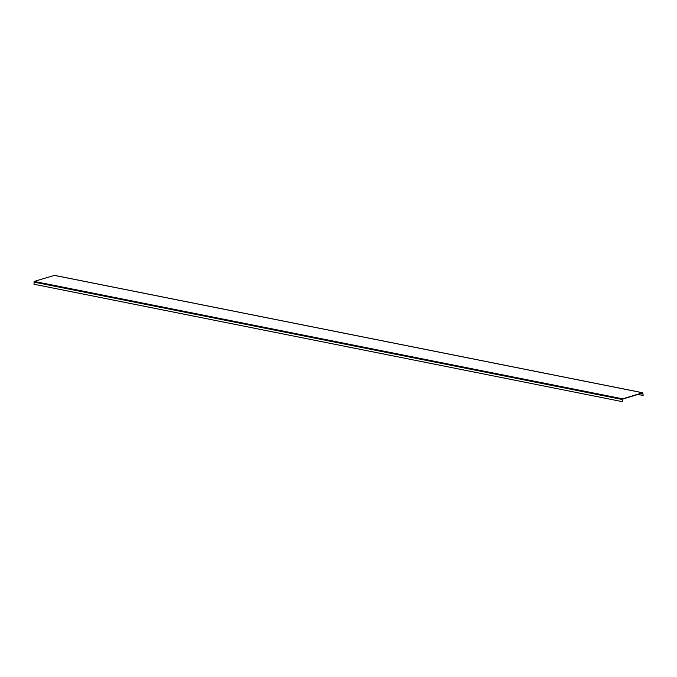 <?xml version="1.0" encoding="UTF-8"?>
<svg xmlns="http://www.w3.org/2000/svg" width="677" height="677" viewBox="0 0 677 677"><rect width="100%" height="100%" fill="white"/><g stroke="black" fill="none" stroke-linecap="round" stroke-linejoin="round"><path stroke-width="1.02" d="M622.442 401.673L622.671 398.829L642.718 392.753L643.15 395.351L642.591 393.032L622.688 399.1L622.442 401.673L33.985 284.247L34.214 281.412L54.397 275.395M642.947 395.419L638.005 394.429M622.307 399.498L33.85 282.072M642.812 393.244L642.261 393.134M642.575 392.762L54.118 275.336M622.671 398.829L34.214 281.412M642.718 392.753L54.262 275.327"/></g></svg>
